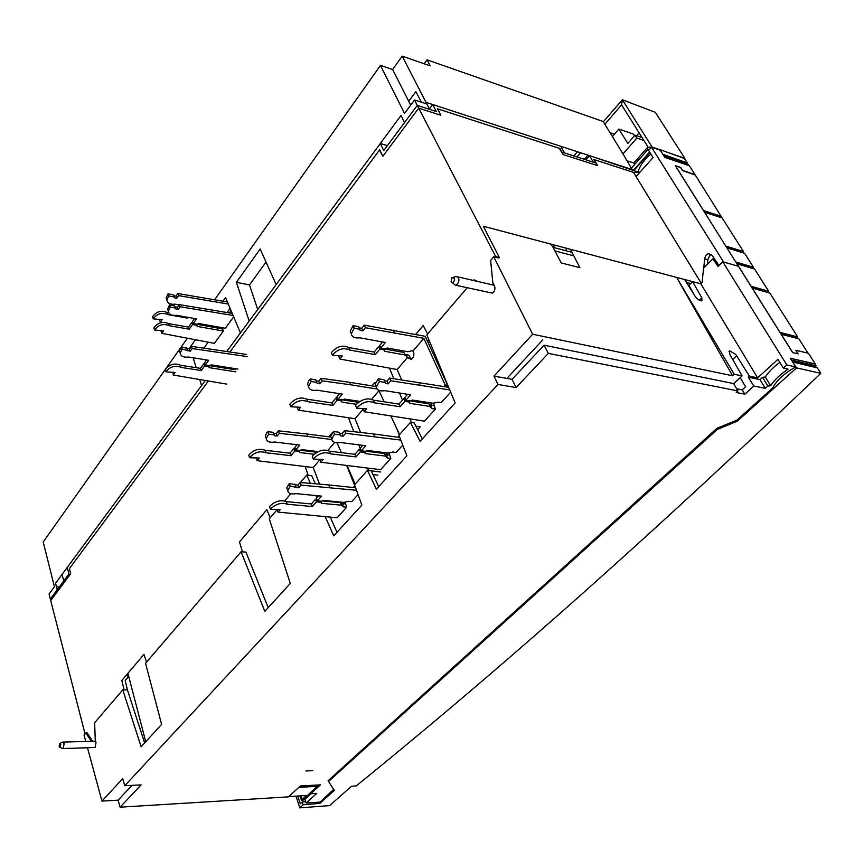 <?xml version="1.0" encoding="UTF-8"?>
<svg xmlns="http://www.w3.org/2000/svg" width="864" height="864" viewBox="0 0 864 864"><rect width="100%" height="100%" fill="white"/><g stroke="black" fill="none" stroke-linecap="round" stroke-linejoin="round"><path stroke-width="1.3" d="M732.564 375.743L532.645 334.238L494.003 376.121L512.071 379.339L544.028 345.2L548.348 353.387L737.921 390.928L733.655 383.584L742.111 375.905L734.173 374.252L732.564 375.743L676.652 277.409L684.655 279.526L694.904 295.963C697.302 299.279 699.646 300.91 701.924 300.834L701.795 297.724L692.55 281.61L700.823 283.802L757.642 377.881L749.39 376.153L748.278 377.179L760.018 379.631L762.545 377.32L765.331 377.006C768.528 372.006 773.356 367.124 779.825 362.362M498.528 257.31L498.874 258.044L493.744 256.77L532.645 334.238M483.57 226.746L489.812 238.928M483.872 226.39L551.34 244.242L561.287 262.937L579.874 267.667L570.488 249.307L676.652 277.409L734.173 374.252M733.655 383.584L544.028 345.2M328.482 781.348L328.093 780.732L716.969 428.285L737.089 420.055L772.729 387.968C776.606 380.333 784.274 373.334 795.722 366.952L786.823 364.964L783.367 368.096L788.098 369.133C780.224 374.425 774.403 379.955 770.634 385.733L767.837 386.057L765.288 388.357L753.797 386.014L744.854 394.168L736.236 392.472L737.921 390.928M494.003 376.121L497.988 384.437L516.078 387.58L548.348 353.387M497.988 384.437L124.762 785.732L122.72 778.583L101.952 801.09L118.141 800.161L120.085 807.181L141.124 784.89L124.762 785.732M120.085 807.181L288.511 796.867L300.316 785.981L320.436 784.858L310.651 793.746L316.786 793.379L306.126 803.012L320.08 802.105L333.698 789.383M329.681 783.227L333.839 789.793M744.854 394.168L742.198 389.869L745.6 386.748L740.2 377.676M736.711 388.778L742.198 389.869M753.797 386.014L748.278 377.179M749.39 376.153L736.657 355.784L732.715 359.478M783.367 368.096L777.946 359.316L757.642 377.881M765.288 388.357L760.018 379.631M767.837 386.057L762.545 377.32M770.634 385.733L765.331 377.006M736.657 355.784L735.588 354.305L729.626 350.838L729.745 354.283L742.111 375.905M701.806 297.724L699.3 300.218M693.965 294.462L688.943 285.26L692.55 281.61M786.823 364.964L722.736 261.814L738.439 266.263L792.634 352.598L798.12 353.873L795.874 350.309L808.466 353.268L815.227 363.928L790.268 358.214L795.722 366.952M226.703 351.529L380.322 143.521L383.735 150.541L417.29 105.397L495.677 256.608L499.327 257.515L483.322 226.238L700.823 283.802L702.13 282.496L703.534 268.283L712.897 258.822L718.06 266.501L722.736 261.814M790.387 358.42L791.672 360.094L816.102 365.947L815.227 363.928M816.102 365.947L814.86 367.135M807.98 353.149L798.887 338.818L781.24 334.292L792.742 352.62M795.938 350.406L797.915 353.83M780.775 333.698L796.036 337.435L796.522 338.213M779.944 332.392L797.666 336.895L796.457 338.105M797.666 336.895L769.846 293.069L752.22 288.068L780.03 332.359M767.491 292.399L751.842 287.615M750.989 286.243L768.679 291.233L767.545 292.41M662.947 154.472L660.02 149.785M660.139 149.645L684.428 158.501L687.236 162.918L686.426 163.89M665.021 157.453L663.973 156.103M663.077 154.332L687.236 162.918M552.658 246.715L555.908 245.452M566.093 248.152L566.341 250.841M688.932 165.607L688.252 164.538L664.092 155.963M703.469 210.546L721.084 216.248L695.023 174.614L682.56 170.424L680.692 167.443L675.27 165.618L738.439 266.263L723.6 262.051L651.488 147.215L660.312 150.25L664.751 157.356L689.407 165.758L695.023 174.614M721.084 216.248L720.155 217.296M704.376 211.993L719.82 217.188M675.378 165.791L680.616 167.573L682.484 170.554L694.807 174.852M675.443 165.758L703.544 210.514M725.771 246.078L743.472 251.521L722.164 217.955L704.538 212.252M742.241 252.569L726.7 247.558M743.472 251.521L742.457 252.634M735.739 261.954L753.451 267.246L744.595 253.282L726.894 247.86M753.451 267.246L752.393 268.38M752.231 268.337L736.657 263.412M768.679 291.233L754.585 269.028L736.873 263.768M737.51 264.632L751.064 286.222M710.91 222.394L704.592 212.231M719.01 265.561L711.817 254.999L708.372 253.746C706.774 253.854 705.532 255.539 704.646 258.8L703.771 268.045M711.59 254.675L709.484 256.046L707.854 259.708L707.368 264.406M651.488 147.215L648.626 150.412L653.108 157.572L636.055 176.548L701.276 283.349M638.474 172.163L589.507 155.66L593.352 162.216L561.924 152.075L559.872 148.489L437.443 108.756L439.927 113.616L438.944 114.642L418.705 108.14L440.813 115.236L437.821 108.886L559.267 148.295L563.134 154.559L597.618 165.64L594.367 159.678L633.539 172.39L636.055 176.548M640.062 172.087L633.539 172.39L593.795 159.494L595.868 163.026L593.352 162.216M650.873 153.997C644.425 159.57 640.159 165.391 638.053 171.482M70.654 573.793L69.466 568.523L70.654 573.793L50.706 600.588L85.061 733.936M92.653 741.247L87.178 732.964M146.513 662.18L143.964 654.404L121.824 680.486L124.114 689.893M270.194 517.774L266.879 509.674L239.479 541.944L242.482 551.858M305.251 466.636L308.167 475.254M332.51 432.475L328.752 436.817M316.375 451.386L315.76 452.12M355.19 484.088L347.144 465.793M341.377 452.639L337.036 442.778M348.538 417.82L353.797 431.687M358.798 444.852L360.515 449.388M367.643 468.191L368.518 470.513M375.343 383.087L374.998 382.352L371.995 385.895M358.938 401.263L358.106 402.246M399.578 434.516L390.971 416.243M384.178 401.814L378.734 390.28M389.513 368.215L393.757 378.691M399.557 393.023L402.44 400.151M410.108 419.062L411.512 422.539M427.648 333.936L423.209 325.588L415.67 334.465M401.911 350.665L400.842 351.929M477.5 281.416L475.405 280.238M493.29 283.532L492.178 284.818M379.426 150.088L382.871 156.233L379.706 149.699L229.867 351.994M199.724 379.523L201.55 385.592L55.544 583.286L57.186 589.82L50.306 599.076L68.958 573.988L67.262 567.421L205.319 380.473M215.568 366.595L216.27 365.656M165.359 369.382L43.2 542.02L54.443 586.786L49.064 594.065L50.965 601.592M387.396 145.616L380.322 143.521M429.43 108.94L432.734 104.544L436.298 111.532L417.29 105.397L404.546 122.537L401.026 115.474L276.178 284.537L260.15 249.016L236.401 282.312L249.178 321.095L240.44 332.921L225.547 297.518L222.912 301.223M564.548 152.917L560.736 146.275L432.734 104.544M589.507 155.66L585.922 159.818M563.36 154.634L561.924 152.075M595.868 163.026L597.229 165.521M277.139 509.663L269.276 518.854L290.304 583.438L264.805 611.356L241.078 551.772L145.552 663.314L161.6 724.367L141.124 746.788L122.785 689.893L127.418 689.872L125.194 680.486L128.066 677.117L127.213 674.125M554.872 250.873L573.826 255.83M688.565 285.79L689.342 285.995M690.649 283.532L686.47 282.442M572.044 252.342L552.982 247.331M685.919 163.706L666.846 156.946M297.756 796.046L300.272 803.79L302.26 801.976L305.705 801.727M319.432 802.148L319.842 803.38L303.188 804.794L302.26 801.976M303.188 804.794L299.808 807.862L295.996 796.154M319.842 803.38L334.357 790.398L328.525 781.466L717.25 429.494L737.327 421.168L796.554 367.891L820.8 373.345L811.123 382.59C619.337 565.164 480.557 684.979 356.281 785.905L351.518 786.229L329.616 805.626L299.808 807.862M717.25 429.494L716.699 428.522M328.234 780.613L328.525 781.466M736.754 420.196L737.327 421.168M792.774 362.232L796.554 367.891M790.549 358.279L814.968 364.154M814.99 367.351L814.45 366.487L792.299 361.465M820.8 373.345L817.355 367.913L792.925 362.092M306.126 803.012L304.906 799.308L311.072 793.724M101.952 801.09L87.48 747.749M85.774 741.442L84.056 735.124L85.871 732.996L87.264 732.953M310.424 483.376L306.742 475.103L300.391 482.522M290.822 493.69L284.645 500.915M467.446 287.474L426.838 334.886L455.155 402.926L420.066 441.353L410.432 422.388L398.92 435.251L406.89 455.782L376.38 489.186L367.459 470.394L354.51 484.855L361.865 505.084L333.752 535.864L325.253 516.726M316.818 497.772L315.846 495.569M475.632 280.984L473.936 279.893L473.44 280.476M493.744 256.77L490.633 260.399L492.815 282.625L494.51 285.898C495.472 289.008 494.726 291.406 492.275 293.112L455.296 285.142L453.125 283.316M91.346 741.28L85.871 732.996M94.338 747.533L95.062 747.511L96.034 742.802L95.256 739.93L94.63 722.779L122.785 689.893M268.186 607.662L245.938 552.085L241.078 551.772M315.349 483.797L311.699 475.643L306.742 475.103M330.253 517.169L337.014 532.3M372.989 474.606L377.892 475.157M380.743 472.003L371.239 470.912M367.459 470.394L371.185 470.815L378.724 486.626M417.647 429.689L420.239 426.816L415.865 426.2M410.432 422.388L414.202 422.928L422.323 438.88M473.936 279.893L475.826 280.336M127.418 689.872L144.634 742.943M512.071 379.339L516.078 387.58M118.141 800.161L131.987 785.354M310.381 792.893L310.651 793.746M305.942 770.98L312.8 770.656M304.906 799.308L304.722 798.682M303.21 800.053L304.96 799.459M310.543 793.4L302.324 800.863L301.471 800.345L301.903 799.654L306.461 795.506M288.814 796.586L307.584 795.442L318.362 784.976M342.684 502.276L341.161 503.971M354.866 485.838L346.766 465.739M331.798 439.538L307.681 436.439L306.731 433.955L278.456 430.823L276.242 433.555L273.607 433.22L273.218 432.346L274.147 434.862L268.661 434.171L266.252 438.545C266.738 441.612 269.59 442.778 274.795 442.022L299.743 445.111L295.715 449.939L299.646 450.414L302.238 449.669L318.222 451.613M331.009 437.108L306.731 433.955M327.899 450.382L334.724 442.411M354.715 485.816L353.214 487.501M340.189 502.038L339.703 502.578M319.885 459.734L313.211 467.532L319.54 484.164M325.814 500.666L326.041 501.271M274.147 434.862L274.536 435.737L277.171 436.072L279.385 433.339L307.681 436.439M266.047 437.983L265.334 436.028L266.674 432.767L267.743 431.644L268.661 434.171M267.743 431.644L273.218 432.346M297.022 444.776L294.786 447.466L295.715 449.939M278.456 430.823L279.385 433.339M276.242 433.555L277.171 436.072M273.607 433.22L274.536 435.737M313.211 467.532L257.126 460.685L259.276 458.05L249.631 457.736C254.383 452.261 259.848 450.598 266.036 452.758L290.92 455.684L294.916 450.9L298.836 451.375L299.83 452.542L314.129 454.259M256.565 457.78L257.126 460.685M295.207 448.567L293.987 448.427L290.002 453.211L265.14 450.252C258.952 448.092 253.487 449.744 248.746 455.22L249.631 457.736M316.948 452.261L299.97 450.209M265.14 450.252L266.036 452.758M290.002 453.211L290.92 455.684M293.987 448.427L294.916 450.9M298.836 451.375L298.426 450.263M356.486 490.298L301.169 485.136L298.858 487.825L290.282 486.162L287.744 490.471C288.176 493.43 291.038 494.489 296.32 493.657L321.527 496.12L317.336 500.882L321.3 501.26L323.957 500.483L343.969 502.405L348.484 501.314L351.724 501.628L358.052 494.618M316.764 499.36L315.533 499.241L311.386 503.96L286.276 501.617C280.984 499.662 275.67 501.012 270.346 505.667L269.557 506.779L270.497 509.404L280.249 509.501L278.014 512.104L337.133 517.763L346.68 507.2L345.006 501.908M340.902 503.788L343.202 504.425L342.587 502.384M346.68 507.2L343.44 506.898L341.442 505.364L340.47 502.643L321.959 500.882M277.117 509.458L278.014 512.104M286.276 501.617L287.226 504.23L312.358 506.542L316.505 501.822L320.468 502.2L321.44 503.312L341.453 505.202M270.497 509.404L271.274 508.291C276.61 503.647 281.923 502.286 287.226 504.23M312.358 506.542L311.386 503.96M316.505 501.822L315.533 499.241M320.468 502.2L320.069 501.142M329.746 487.544L328.741 484.952L300.197 482.501L297.886 485.201L289.321 483.516L286.772 487.836L287.464 489.715M318.524 495.828L316.364 498.29L317.336 500.882M328.741 484.952L355.558 487.75M301.169 485.136L300.197 482.501M298.858 487.825L297.886 485.201M296.201 487.555L295.218 484.931M295.823 486.724L294.851 484.088M289.321 483.516L290.282 486.162M386.986 452.941L385.16 454.972M399.319 434.808L395.636 426.157M377.071 389.016L350.784 384.815L349.747 382.309L321.116 378.302L318.74 381.229L316.105 380.808M376.218 386.575L349.747 382.309M371.704 399.233L378.961 390.755M399.254 436.115L398.218 437.281M384.469 452.617L383.756 453.416M363.139 409.234L354.996 418.738L360.601 432.464M367.988 450.554L368.366 451.494M359.878 401.404L344.65 399.092L341.982 399.848L338.008 399.244L342.317 394.092L317.077 390.204C311.882 390.906 309.031 389.642 308.534 386.413L311.18 381.51L316.732 382.385L317.088 383.346L319.756 383.767L322.132 380.84L350.784 384.815M308.426 386.132L307.53 383.864L309.042 380.171L310.176 378.961L311.18 381.51M310.176 378.961L315.727 379.847L316.732 382.385M339.563 393.66L337.003 396.749L338.008 399.244M321.116 378.302L322.132 380.84M318.74 381.229L319.756 383.767M354.996 418.738L298.296 410.13L300.596 407.3L290.801 406.76C295.866 400.907 301.504 399.211 307.703 401.684L332.888 405.4L337.154 400.28L341.129 400.874L342.079 402.17L356.422 404.32M297.842 406.955L297.324 407.603L298.296 410.13M337.5 397.98L336.15 397.775L331.884 402.894L306.72 399.157C300.521 396.673 294.883 398.369 289.829 404.222L290.801 406.76M358.538 402.311L342.025 399.816M306.72 399.157L307.703 401.684M331.884 402.894L332.888 405.4M336.15 397.775L337.154 400.28M341.129 400.874L340.621 399.643M400.788 440.068L345.676 433.296L343.192 436.19L340.502 435.834L340.168 434.916L334.552 434.171L331.754 438.998C332.197 442.12 335.048 443.286 340.33 442.498L365.818 445.748L361.336 450.846L365.342 451.354L368.075 450.565L388.292 453.103L392.926 452.012L396.198 452.423L402.764 445.154M360.752 449.42L359.381 449.248L354.942 454.302L329.54 451.192C324.248 448.945 318.794 450.295 313.157 455.252L312.304 456.451L313.319 459.108L323.233 459.432L320.846 462.218L380.581 469.692L390.798 458.395L388.962 452.758M385.117 454.939L387.212 455.501L386.532 453.438M390.798 458.395L387.536 457.996L385.571 456.354L384.523 453.514L365.645 451.148M320.047 459.313L320.846 462.218M329.54 451.192L330.577 453.838L356 456.916L360.439 451.861L364.446 452.358L365.386 453.6L385.592 456.095M313.319 459.108L314.172 457.92C319.82 452.963 325.285 451.602 330.577 453.838M356 456.916L354.942 454.302M360.439 451.861L359.381 449.248M364.446 452.358L363.971 451.181M374.587 436.568L373.496 433.944L344.606 430.639L342.133 433.534L339.466 433.177M340.168 434.916L339.098 432.248L333.493 431.503L330.707 436.331L331.56 438.523M362.783 445.36L360.277 448.232L361.336 450.846M373.496 433.944L399.794 437.486M345.676 433.296L344.606 430.639M343.192 436.19L342.133 433.534M333.493 431.503L334.552 434.171M449.744 389.912L390.766 380.776L388.109 383.875L385.387 383.432L385.085 382.417L379.426 381.488L376.348 386.888C376.79 390.161 379.642 391.424 384.901 390.679L410.627 394.783L405.832 400.237L409.882 400.874L412.69 400.075L433.08 403.272L437.832 402.192L441.137 402.71L450.673 392.159M374.458 402.829L400.129 406.728L398.984 404.093L373.334 400.151L374.458 402.829C368.226 400.216 362.297 402.008 356.681 408.197L366.746 408.758L364.176 411.75L424.462 421.157L435.37 409.082L433.372 403.121M429.43 341.107L427.237 340.686L448.578 387.31L389.61 378.086L386.953 381.186L384.383 380.765M419.98 384.977L418.802 382.331M430.942 403.996L431.676 406.091L429.808 405.594M411.08 359.478L413.446 356.735M407.57 394.297L404.687 397.591L405.832 400.237M385.085 382.417L383.929 379.717L378.27 378.788L375.203 384.188L376.272 386.705M435.37 409.082L432.076 408.575L430.164 406.858L429.041 403.866L408.661 400.68L409.817 403.326L430.207 406.48M400.129 406.728L404.881 401.328L408.931 401.954L409.817 403.326M405.259 398.92L403.736 398.682L398.984 404.093M373.334 400.151C368.064 397.591 362.448 398.952 356.497 404.222L355.579 405.508L356.681 408.197M364.176 411.75L363.506 408.564M404.881 401.328L403.736 398.682M408.931 401.954L408.348 400.637M378.27 378.788L379.426 381.488M388.109 383.875L386.953 381.186M390.766 380.776L389.61 378.086M411.145 359.543L409.018 355.277L404.644 354.262M413.143 350.849L423.868 338.332L445.133 384.923L447.682 385.355L425.239 336.323L364.273 325.166L365.386 327.726L362.837 330.858L360.137 330.34L359.824 329.303L354.208 328.223L351.302 333.709L350.212 331.139L351.302 333.709C351.81 337.09 354.65 338.45 359.834 337.792L385.333 342.533L380.732 348.052L384.739 348.786L387.482 348.019L407.711 351.734L412.387 350.708L413.478 351.605C414.428 355.082 413.64 357.739 411.113 359.564L407.614 357.307L397.138 369.533L339.887 359.035L342.349 356.022L332.402 355.234C337.802 348.98 343.613 347.263 349.823 350.071L375.257 354.618L379.814 349.142L383.821 349.877L384.739 351.302L404.957 354.964L407.614 357.307M447.682 385.355L446.267 386.921M431.773 403.067L429.71 405.367M410.918 401.036L410.648 400.432M401.641 379.836L397.138 369.533M445.133 384.923L443.729 386.5M429.224 402.667L428.263 403.747M380.236 346.896L378.724 346.626L374.166 352.091L348.754 347.522L349.823 350.071M374.166 352.091L375.257 354.618M404.957 354.964L403.844 352.469L383.648 348.786L384.739 351.302M339.887 359.035L338.839 356.486L339.574 355.59M348.754 347.522C342.544 344.704 336.744 346.41 331.355 352.663L332.402 355.234M378.724 346.626L379.814 349.142M383.821 349.877L383.227 348.505M359.824 329.303L358.722 326.732L353.117 325.652L350.212 331.139M364.273 325.166L361.735 328.298L359.186 327.812M382.558 342.025L379.642 345.524L380.732 348.052M365.386 327.726L423.868 338.332M353.117 325.652L354.208 328.223M361.735 328.298L362.837 330.858M393.217 330.113L394.34 332.64M506.876 378.41L542.732 339.941M127.904 673.315L145.746 741.722M60.761 744.466L59.994 747.392L59.152 746.366L59.605 743.602L60.761 744.466M59.962 743.429L62.478 742.122L64.152 743.742L63.148 748.537L62.111 748.3M454.205 278.035C454.745 280.4 454.097 281.923 452.282 282.604L451.084 281.74L451.915 277.679L454.205 278.035M455.576 276.34L458.503 277.549C459.421 280.703 458.665 283.165 456.224 284.926M573.836 155.92L577.422 151.708M643.874 140.432L636.844 138.035L623.02 153.965L603.18 121.511L427.01 59.81L424.127 63.752M584.431 159.332L588.017 155.164M623.02 153.965L632.221 169.582L426.038 102.384L402.203 56.138L430.207 65.869L427.01 59.81M426.038 102.384L426.848 103.972L414.515 99.965L417.29 105.397L429.678 109.393L426.848 103.972M421.308 102.168L415.886 91.595L408.726 101.304L410.681 105.149M402.203 56.138L392.634 69.509L408.726 101.304M404.536 113.454L380.462 65.394L404.536 113.454L414.515 99.965M54.443 586.786L43.2 542.02M190.264 348.008L190.048 347.296L195.437 339.746M193.19 357.782L196.171 367.686M56.452 586.872L59.292 587.002M214.596 299.797L380.462 65.394L392.634 69.509M187.412 338.224L181.138 347.09M179.939 348.786L166.525 367.729M63.742 581.008L62.068 574.452M257.72 309.528L249.491 284.958L266.036 262.062M236.401 282.312L249.491 284.958M206.28 360.418L206.107 359.867M231.023 310.532L229.306 312.908M219.024 327.143L218.268 328.19M208.17 342.166L203.828 348.17M190.048 347.296L190.696 347.404M612.414 136.62L618.829 129.103L633.366 134.071L634.457 135.778M618.829 129.103L627.858 143.402L634.997 135.151L642.082 137.57M626.897 160.769L633.83 163.004L647.946 146.934M633.83 163.004L634.694 164.387M636.844 138.035L634.997 135.151M609.908 132.635L614.488 134.19M684.828 158.306L655.355 112.352L622.382 99.781L621.562 104.803L604.876 124.308L621.562 104.803L622.382 99.781L652.093 147.064L660.29 149.872L652.093 147.064L648.151 147.258L621.562 104.803L648.151 147.258L652.093 147.064L622.382 99.781L621.475 100.85L622.382 99.781L655.355 112.352L684.828 158.306L668.628 152.744L684.828 158.306M639.112 132.818L636.768 135.756L639.112 132.818M603.342 121.781L621.475 100.85L603.342 121.781M580.565 152.734L576.979 156.935L580.565 152.734M647.201 148.316L648.151 147.258L647.201 148.316L648.918 150.865L647.201 148.316M649.598 151.967L633.679 170.057L649.598 151.967M634.144 170.208L649.847 152.366L634.144 170.208M631.357 168.145L647.957 149.515L631.357 168.145M161.773 322.477L160.38 322.207L159.689 320.123L160.25 319.302M167.227 312.52C161.32 310.025 156.416 311.44 152.507 316.753L153.198 318.848C157.118 313.535 162.032 312.12 167.94 314.604L167.227 312.52L168.772 312.8M188.19 317.39L187.65 318.157L167.94 314.604M216.788 326.743L216.032 327.791M160.38 322.207L162.14 319.637L153.198 318.848M187.65 318.157L187.326 317.239M169.398 325.739C163.447 323.276 158.501 324.702 154.559 330.016L153.857 327.899C157.799 322.585 162.745 321.16 168.685 323.622L169.398 325.739L189.227 329.195L192.521 324.529L196.236 325.188L197.273 326.419L223.344 331.031L214.38 343.354L161.784 333.342L161.082 331.236L161.622 330.437M223.344 331.031L222.588 328.957L195.88 324.076L196.236 325.188M168.685 323.622L188.503 327.1L191.786 322.434L192.834 322.618M161.784 333.342L163.555 330.772L154.559 330.016M189.227 329.195L188.503 327.1M192.521 324.529L191.786 322.434M226.66 384.102L173.275 375.03L175.111 372.47L165.964 371.855L165.24 369.652L165.866 368.55C170.381 364.046 175.208 362.945 180.36 365.224L200.48 368.356L203.872 363.712L204.93 363.884M173.027 372.146L173.275 375.03M235.127 369.695L208.44 365.461M203.872 363.712L204.628 365.893L201.236 370.537L181.105 367.416C175.943 365.148 171.115 366.26 166.59 370.753L165.964 371.855M200.48 368.356L201.236 370.537M204.628 365.893L208.408 366.487L209.444 367.686L235.904 371.844M180.36 365.224L181.105 367.416M208.408 366.487L208.019 365.396M246.596 354.445L191.441 346.356L192.208 348.57L247.396 356.605M206.615 359.942L204.552 362.783L205.308 364.964L208.732 360.288L188.546 357.037C183.568 357.62 180.77 356.324 180.176 353.16L182.131 349.056L190.318 351.205L192.208 348.57M237.967 369.101L211.496 364.9L209.088 365.558L205.308 364.964M180.176 353.16L179.431 350.946L181.375 346.842L182.131 349.056M179.431 350.946L180.058 352.804M191.441 346.356L189.562 348.991L190.318 351.205M181.375 346.842L189.562 348.991M187.045 348.581L187.801 350.795M186.613 347.706L187.369 349.92M168.34 311.256L170.219 307.109L175.37 308.048L175.802 308.945L174.647 305.932L169.495 304.981L167.616 309.128L168.34 311.256C168.966 314.474 171.72 315.814 176.602 315.295L196.495 318.892L193.18 323.59L196.895 324.248L199.26 323.622L225.342 328.266L233.669 316.818M233.107 315.479L180.112 306.752L178.286 309.398L175.802 308.945M193.18 323.59L192.445 321.494L194.53 318.535M232.232 313.394L179.377 304.636L177.552 307.282L175.079 306.828M167.616 309.128L168.264 311.018M169.495 304.981L170.219 307.109M175.37 308.048L174.647 305.932M178.286 309.398L177.552 307.282M180.112 306.752L179.377 304.636M166.871 300.1L168.728 295.931L173.858 296.903L174.29 297.799L173.135 294.808L168.016 293.825L166.158 297.994L166.871 300.1C167.508 303.318 170.24 304.668 175.09 304.171L179.172 304.927M228.301 304.063L178.567 295.618L176.753 298.264L174.29 297.799M230.083 308.297L227.038 312.53M227.437 302L177.844 293.522L176.029 296.168L173.567 295.704M166.158 297.994L166.806 299.894M168.016 293.825L168.728 295.931M173.858 296.903L173.135 294.808M176.753 298.264L176.029 296.168M178.567 295.618L177.844 293.522M707.854 259.708L704.646 258.8M418.705 108.14L382.871 156.233M69.466 568.523L208.375 380.992M218.678 367.092L219.37 366.152M315.22 793.476L315.565 794.48M300.672 795.863L301.903 799.654M317.628 786.305L298.814 787.363M299.83 452.542L299.009 450.338M345.395 503.896L342.911 503.658M342.457 504.349L343.44 506.898M320.641 501.196L321.44 503.312M342.079 402.17L341.086 399.708M389.405 455.047L386.899 454.734M386.456 455.414L387.536 457.996M364.424 451.235L365.386 453.6M433.858 405.702L431.33 405.313M430.909 405.972L432.076 408.575M405.745 354.683L406.858 357.167M407.948 358.052L410.454 358.506M196.538 324.324L197.273 326.419M208.688 365.515L209.444 367.686M729.626 350.838L729 351.421M711.58 254.675L708.372 253.757M300.024 795.906L301.471 800.345M265.334 436.028L266.252 438.545M287.744 490.471L286.772 487.836M307.53 383.864L308.534 386.413M331.754 438.998L330.707 436.331M376.348 386.888L375.203 384.188M59.994 747.392L62.888 748.624M95.062 747.511L63.148 748.537M95.591 741.161L63.191 742.1M452.282 282.604L455.296 285.142M494.197 285.282L458.104 276.923M453.46 277.268L454.68 276.944"/></g></svg>
